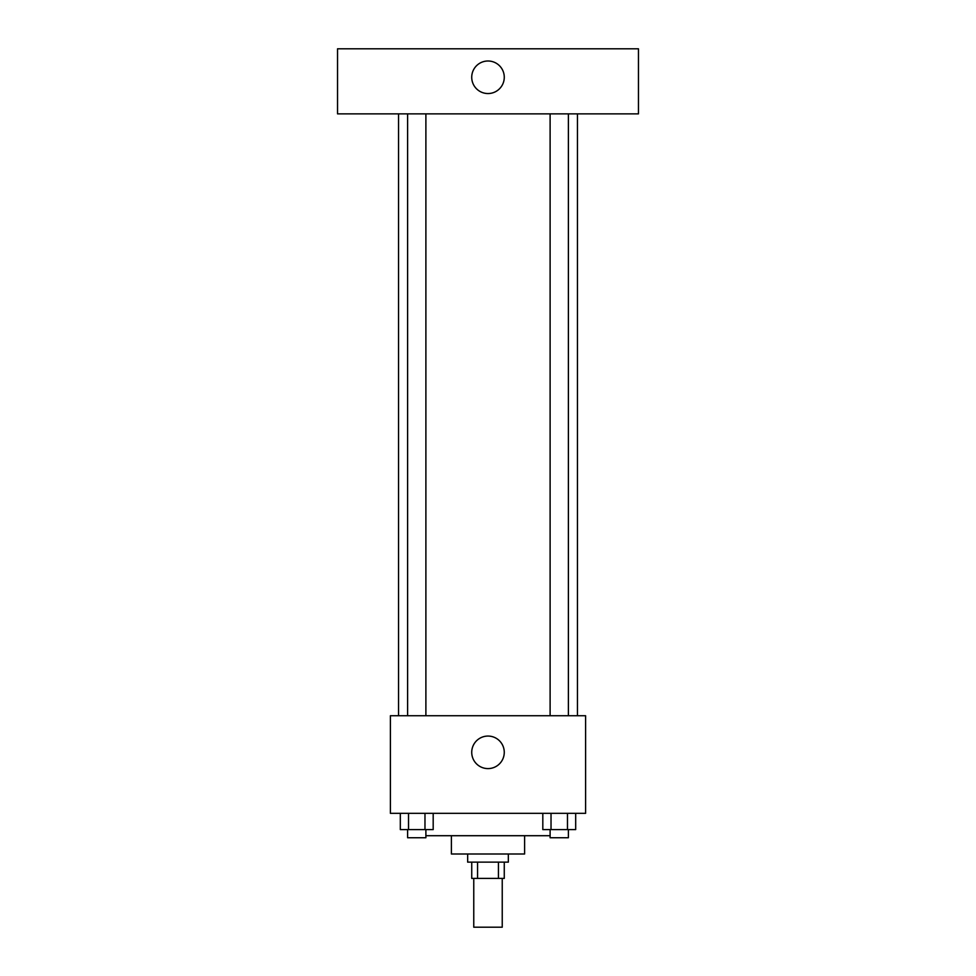 <?xml version="1.0" encoding="UTF-8"?>
<svg xmlns="http://www.w3.org/2000/svg" width="976" height="976" viewBox="0 0 976 976"><rect width="100%" height="100%" fill="white"/><g stroke="black" fill="none" stroke-linecap="round" stroke-linejoin="round"><path stroke-width="1.46" d="M473.763 878.4L473.763 927.2L502.237 927.2L502.237 878.4M498.431 862.137L498.431 878.4L471.737 878.4L471.737 862.137M498.431 878.4L504.263 878.4L504.263 862.137M508.337 854L508.337 862.137L467.663 862.137L467.663 854M477.569 862.137L477.569 878.4M524.6 835.7L524.6 854L451.4 854L451.4 835.7M550.11 835.7L425.89 835.7M585.6 813.337L390.4 813.337L390.4 715.737L585.6 715.737L585.6 813.337M504.263 752.337A16.263 16.263 0 0 1 479.863 766.416A16.263 16.263 0 0 1 479.863 738.246A16.263 16.263 0 0 1 504.263 752.337M577.463 113.863L577.463 715.737M550.11 715.737L550.11 113.863M425.89 113.863L425.89 715.737M638.463 113.863L337.537 113.863L337.537 48.8L638.463 48.8L638.463 113.863M488 61A16.263 16.263 0 0 1 502.091 85.4A16.263 16.263 0 0 1 473.909 85.4A16.263 16.263 0 0 1 488 61M575.681 813.337L575.681 829.6L542.815 829.6L542.815 813.337M567.471 813.337L567.471 829.6M551.025 813.337L551.025 829.6M568.386 829.6L568.386 837.737L550.11 837.737L550.11 829.6M433.185 813.337L433.185 829.6L400.319 829.6L400.319 813.337M424.975 813.337L424.975 829.6M408.529 813.337L408.529 829.6M425.89 829.6L425.89 837.737L407.614 837.737L407.614 829.6M398.537 113.863L398.537 715.737M568.386 715.737L568.386 113.863M407.614 113.863L407.614 715.737"/></g></svg>

